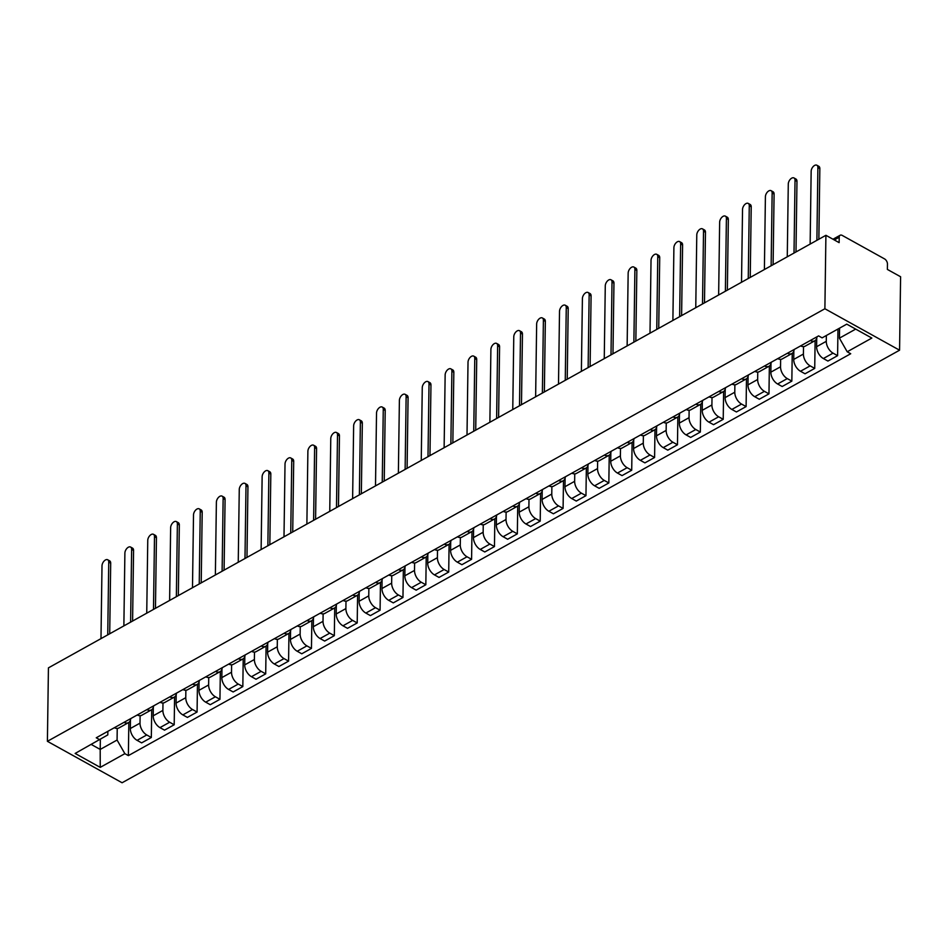 <?xml version="1.0" encoding="UTF-8"?>
<svg xmlns="http://www.w3.org/2000/svg" width="948" height="948" viewBox="0 0 948 948"><rect width="100%" height="100%" fill="white"/><g stroke="black" fill="none" stroke-linecap="round" stroke-linejoin="round"><path stroke-width="1.42" d="M832.996 239.228L840.153 235.246A4.183 2.5 60.9 0 1 842.239 235.424L884.52 258.887A4.183 2.5 60.9 0 1 887.458 264.03L887.375 269.422L900.6 276.757L899.569 350.203L824.89 308.752L47.4 741.312L48.431 667.866L825.909 235.305L824.89 308.752M47.4 741.312L122.091 782.764L899.569 350.203M840.153 235.246A4.183 2.5 60.9 0 0 839.205 237.249L834.311 239.963M825.909 235.305L839.134 242.641L839.205 237.249M130.445 720.065L130.326 728.526A9.634 5.759 60.9 0 0 137.093 740.352L141.643 742.876L151.325 737.497L146.762 734.961A9.634 5.759 -119.1 0 1 140.008 723.146L140.114 715.704M114.353 727.72A9.634 5.759 60.9 0 0 118.879 727.981L128.561 722.601A9.634 5.759 -119.1 0 1 124.022 722.34M151.716 709.697L151.325 737.497M130.717 718.62A9.634 5.759 -119.1 0 1 128.561 722.601M153.327 707.338L153.209 715.799A9.634 5.759 60.9 0 0 159.963 727.626L164.525 730.15L174.195 724.77L169.645 722.234A9.634 5.759 -119.1 0 1 162.878 710.419L162.985 702.978M137.223 714.993A9.634 5.759 60.9 0 0 141.75 715.254L151.431 709.874A9.634 5.759 -119.1 0 1 146.904 709.614M174.586 696.97L174.195 724.77M153.588 705.893A9.634 5.759 -119.1 0 1 151.431 709.874M176.198 694.611L176.079 703.072A9.634 5.759 60.9 0 0 182.846 714.899L187.396 717.423L197.077 712.043L192.515 709.507A9.634 5.759 -119.1 0 1 185.761 697.692L185.867 690.251M160.105 702.267A9.634 5.759 60.9 0 0 164.632 702.527L174.302 697.147A9.634 5.759 -119.1 0 1 169.775 696.875M197.457 684.243L197.077 712.043M176.47 693.166A9.634 5.759 -119.1 0 1 174.302 697.147M199.068 681.885L198.962 690.345A9.634 5.759 60.9 0 0 205.716 702.172L210.266 704.696L219.948 699.316L215.397 696.78A9.634 5.759 -119.1 0 1 208.631 684.966L208.738 677.524M182.976 689.54A9.634 5.759 60.9 0 0 187.503 689.8L197.184 684.42A9.634 5.759 -119.1 0 1 192.657 684.148M220.339 671.516L219.948 699.316M199.341 680.427A9.634 5.759 -119.1 0 1 197.184 684.42M221.951 669.158L221.832 677.619A9.634 5.759 60.9 0 0 228.587 689.445L233.149 691.969L242.83 686.589L238.268 684.053A9.634 5.759 -119.1 0 1 231.513 672.239L231.608 664.797M205.858 676.813A9.634 5.759 60.9 0 0 210.385 677.073L220.054 671.694A9.634 5.759 -119.1 0 1 215.528 671.421M243.209 658.789L242.83 686.589M222.223 667.7A9.634 5.759 -119.1 0 1 220.054 671.694M244.821 656.431L244.703 664.892A9.634 5.759 60.9 0 0 251.469 676.706L256.019 679.242L265.701 673.862L261.15 671.326A9.634 5.759 -119.1 0 1 254.384 659.512L254.491 652.07M228.729 664.086A9.634 5.759 60.9 0 0 233.255 664.347L242.937 658.967A9.634 5.759 -119.1 0 1 238.41 658.694M266.092 646.062L265.701 673.862M245.094 654.973A9.634 5.759 -119.1 0 1 242.937 658.967M267.703 643.704L267.585 652.165A9.634 5.759 60.9 0 0 274.339 663.979L278.902 666.515L288.583 661.123L284.021 658.599A9.634 5.759 -119.1 0 1 277.266 646.785L277.361 639.343M251.599 651.359A9.634 5.759 60.9 0 0 256.138 651.62L265.807 646.24A9.634 5.759 -119.1 0 1 261.281 645.967M288.962 633.335L288.583 661.123M267.976 642.246A9.634 5.759 -119.1 0 1 265.807 646.24M290.574 630.977L290.455 639.438A9.634 5.759 60.9 0 0 297.222 651.252L301.772 653.788L311.454 648.396L306.891 645.872A9.634 5.759 -119.1 0 1 300.137 634.058L300.243 626.616M274.482 638.632A9.634 5.759 60.9 0 0 279.008 638.893L288.69 633.513A9.634 5.759 -119.1 0 1 284.163 633.24M311.845 620.608L311.454 648.396M290.846 629.519A9.634 5.759 -119.1 0 1 288.69 633.513M313.456 618.25L313.338 626.711A9.634 5.759 60.9 0 0 320.092 638.525L324.654 641.061L334.324 635.67L329.774 633.145A9.634 5.759 -119.1 0 1 323.019 621.331L323.114 613.889M297.352 625.905A9.634 5.759 60.9 0 0 301.879 626.166L311.56 620.786A9.634 5.759 -119.1 0 1 307.034 620.513M334.715 607.881L334.324 635.67M313.717 616.793A9.634 5.759 -119.1 0 1 311.56 620.786M336.327 605.523L336.208 613.984A9.634 5.759 60.9 0 0 342.975 625.799L347.525 628.334L357.206 622.943L352.644 620.419A9.634 5.759 -119.1 0 1 345.89 608.592L345.996 601.162M320.234 613.178A9.634 5.759 60.9 0 0 324.761 613.439L334.443 608.059A9.634 5.759 -119.1 0 1 329.916 607.787M357.597 595.154L357.206 622.943M336.599 604.066A9.634 5.759 -119.1 0 1 334.443 608.059M359.209 592.796L359.091 601.257A9.634 5.759 60.9 0 0 365.845 613.072L370.407 615.608L380.077 610.216L375.526 607.692A9.634 5.759 -119.1 0 1 368.76 595.865L368.867 588.435M343.105 600.451A9.634 5.759 60.9 0 0 347.632 600.712L357.313 595.332A9.634 5.759 -119.1 0 1 352.786 595.06M380.468 582.428L380.077 610.216M359.47 591.339A9.634 5.759 -119.1 0 1 357.313 595.332M382.08 580.069L381.961 588.53A9.634 5.759 60.9 0 0 388.727 600.345L393.278 602.881L402.959 597.489L398.397 594.965A9.634 5.759 -119.1 0 1 391.643 583.139L391.749 575.709M365.987 587.724A9.634 5.759 60.9 0 0 370.514 587.985L380.195 582.605A9.634 5.759 -119.1 0 1 375.657 582.333M403.35 569.701L402.959 597.489M382.352 578.612A9.634 5.759 -119.1 0 1 380.195 582.605M404.962 567.342L404.843 575.803A9.634 5.759 60.9 0 0 411.598 587.618L416.148 590.154L425.83 584.762L421.279 582.238A9.634 5.759 -119.1 0 1 414.513 570.412L414.62 562.982M388.858 574.998A9.634 5.759 60.9 0 0 393.384 575.258L403.066 569.878A9.634 5.759 -119.1 0 1 398.539 569.606M426.221 556.974L425.83 584.762M405.223 565.885A9.634 5.759 -119.1 0 1 403.066 569.878M427.832 554.616L427.714 563.076A9.634 5.759 60.9 0 0 434.468 574.891L439.031 577.427L448.712 572.035L444.15 569.511A9.634 5.759 -119.1 0 1 437.395 557.685L437.502 550.255M411.74 562.271A9.634 5.759 60.9 0 0 416.267 562.531L425.936 557.151A9.634 5.759 -119.1 0 1 421.41 556.879M449.091 544.247L448.712 572.035M428.105 553.158A9.634 5.759 -119.1 0 1 425.936 557.151M450.703 541.889L450.584 550.35A9.634 5.759 60.9 0 0 457.351 562.164L461.901 564.7L471.583 559.308L467.032 556.784A9.634 5.759 -119.1 0 1 460.266 544.958L460.373 537.528M434.611 549.544A9.634 5.759 60.9 0 0 439.137 549.804L448.819 544.425A9.634 5.759 -119.1 0 1 444.292 544.152M471.974 531.52L471.583 559.308M450.975 540.431A9.634 5.759 -119.1 0 1 448.819 544.425M473.585 529.162L473.467 537.623A9.634 5.759 60.9 0 0 480.221 549.437L484.784 551.973L494.465 546.581L489.903 544.057A9.634 5.759 -119.1 0 1 483.148 532.231L483.243 524.801M457.493 536.817A9.634 5.759 60.9 0 0 462.02 537.078L471.689 531.698A9.634 5.759 -119.1 0 1 467.163 531.425M494.844 518.793L494.465 546.581M473.858 527.704A9.634 5.759 -119.1 0 1 471.689 531.698M496.456 516.435L496.337 524.896A9.634 5.759 60.9 0 0 503.104 536.71L507.654 539.246L517.335 533.854L512.785 531.33A9.634 5.759 -119.1 0 1 506.019 519.504L506.125 512.074M480.363 524.09A9.634 5.759 60.9 0 0 484.89 524.351L494.572 518.971A9.634 5.759 -119.1 0 1 490.045 518.698M517.726 506.066L517.335 533.854M496.728 514.977A9.634 5.759 -119.1 0 1 494.572 518.971M519.338 503.708L519.22 512.169A9.634 5.759 60.9 0 0 525.974 523.983L530.536 526.519L540.206 521.127L535.656 518.603A9.634 5.759 -119.1 0 1 528.901 506.777L528.996 499.347M503.234 511.363A9.634 5.759 60.9 0 0 507.761 511.624L517.442 506.244A9.634 5.759 -119.1 0 1 512.915 505.971M540.597 493.339L540.206 521.127M519.611 502.25A9.634 5.759 -119.1 0 1 517.442 506.244M542.209 490.981L542.09 499.442A9.634 5.759 60.9 0 0 548.856 511.256L553.407 513.792L563.088 508.401L558.526 505.877A9.634 5.759 -119.1 0 1 551.772 494.05L551.878 486.62M526.116 498.624A9.634 5.759 60.9 0 0 530.643 498.897L540.324 493.517A9.634 5.759 -119.1 0 1 535.798 493.244M563.479 480.612L563.088 508.401M542.481 489.524A9.634 5.759 -119.1 0 1 540.324 493.517M565.091 478.254L564.972 486.715A9.634 5.759 60.9 0 0 571.727 498.529L576.289 501.065L585.959 495.674L581.408 493.15A9.634 5.759 -119.1 0 1 574.642 481.323L574.749 473.893M548.987 485.897A9.634 5.759 60.9 0 0 553.514 486.17L563.195 480.79A9.634 5.759 -119.1 0 1 558.668 480.518M586.35 467.885L585.959 495.674M565.352 476.797A9.634 5.759 -119.1 0 1 563.195 480.79M587.961 465.527L587.843 473.988A9.634 5.759 60.9 0 0 594.609 485.803L599.16 488.339L608.841 482.947L604.279 480.423A9.634 5.759 -119.1 0 1 597.524 468.596L597.631 461.166M571.869 473.171A9.634 5.759 60.9 0 0 576.396 473.443L586.077 468.063A9.634 5.759 -119.1 0 1 581.551 467.791M609.232 455.159L608.841 482.947M588.234 464.07A9.634 5.759 -119.1 0 1 586.077 468.063M610.844 452.8L610.725 461.261A9.634 5.759 60.9 0 0 617.48 473.076L622.042 475.612L631.712 470.22L627.161 467.696A9.634 5.759 -119.1 0 1 620.395 455.87L620.502 448.44M594.74 460.444A9.634 5.759 60.9 0 0 599.266 460.716L608.948 455.336A9.634 5.759 -119.1 0 1 604.421 455.064M632.103 442.432L631.712 470.22M611.105 451.343A9.634 5.759 -119.1 0 1 608.948 455.336M633.714 440.073L633.596 448.534A9.634 5.759 60.9 0 0 640.362 460.349L644.913 462.873L654.594 457.493L650.032 454.969A9.634 5.759 -119.1 0 1 643.277 443.143L643.384 435.713M617.622 447.717A9.634 5.759 60.9 0 0 622.149 447.989L631.818 442.609A9.634 5.759 -119.1 0 1 627.292 442.337M654.973 429.705L654.594 457.493M633.987 438.616A9.634 5.759 -119.1 0 1 631.818 442.609M656.597 427.347L656.478 435.807A9.634 5.759 60.9 0 0 663.233 447.622L667.783 450.146L677.465 444.766L672.914 442.242A9.634 5.759 -119.1 0 1 666.148 430.416L666.254 422.986M640.493 434.99A9.634 5.759 60.9 0 0 645.019 435.262L654.701 429.882A9.634 5.759 -119.1 0 1 650.174 429.61M677.856 416.978L677.465 444.766M656.857 425.889A9.634 5.759 -119.1 0 1 654.701 429.882M679.467 414.608L679.349 423.081A9.634 5.759 60.9 0 0 686.103 434.895L690.665 437.419L700.347 432.039L695.785 429.515A9.634 5.759 -119.1 0 1 689.03 417.689L689.125 410.259M663.375 422.263A9.634 5.759 60.9 0 0 667.902 422.535L677.571 417.156A9.634 5.759 -119.1 0 1 673.044 416.883M700.726 404.251L700.347 432.039M679.74 413.162A9.634 5.759 -119.1 0 1 677.571 417.156M702.338 401.881L702.219 410.342A9.634 5.759 60.9 0 0 708.986 422.168L713.536 424.692L723.217 419.312L718.667 416.788A9.634 5.759 -119.1 0 1 711.901 404.962L712.007 397.532M686.245 409.536A9.634 5.759 60.9 0 0 690.772 409.809L700.454 404.417A9.634 5.759 -119.1 0 1 695.927 404.156M723.608 391.524L723.217 419.312M702.61 400.435A9.634 5.759 -119.1 0 1 700.454 404.417M725.22 389.154L725.101 397.615A9.634 5.759 60.9 0 0 731.856 409.441L736.418 411.965L746.1 406.585L741.537 404.061A9.634 5.759 -119.1 0 1 734.783 392.235L734.878 384.805M709.116 396.809A9.634 5.759 60.9 0 0 713.654 397.082L723.324 391.69A9.634 5.759 -119.1 0 1 718.797 391.429M746.479 378.797L746.1 406.585M725.493 387.708A9.634 5.759 -119.1 0 1 723.324 391.69M748.091 376.427L747.972 384.888A9.634 5.759 60.9 0 0 754.738 396.714L759.289 399.238L768.97 393.858L764.42 391.334A9.634 5.759 -119.1 0 1 757.653 379.508L757.76 372.078M731.998 384.082A9.634 5.759 60.9 0 0 736.525 384.355L746.206 378.963A9.634 5.759 -119.1 0 1 741.68 378.702M769.361 366.07L768.97 393.858M748.363 374.981A9.634 5.759 -119.1 0 1 746.206 378.963M770.973 363.7L770.854 372.161A9.634 5.759 60.9 0 0 777.609 383.987L782.171 386.511L791.841 381.132L787.29 378.608A9.634 5.759 -119.1 0 1 780.536 366.781L780.631 359.351M754.869 371.355A9.634 5.759 60.9 0 0 759.395 371.628L769.077 366.236A9.634 5.759 -119.1 0 1 764.55 365.975M792.232 353.343L791.841 381.132M771.234 362.255A9.634 5.759 -119.1 0 1 769.077 366.236M793.843 350.973L793.725 359.434A9.634 5.759 60.9 0 0 800.491 371.261L805.042 373.785L814.723 368.405L810.161 365.869A9.634 5.759 -119.1 0 1 803.406 354.054L803.513 346.624M777.751 358.628A9.634 5.759 60.9 0 0 782.278 358.901L791.959 353.509A9.634 5.759 -119.1 0 1 787.433 353.249M815.114 340.616L814.723 368.405M794.116 349.528A9.634 5.759 -119.1 0 1 791.959 353.509M816.726 338.246L816.607 346.707A9.634 5.759 60.9 0 0 823.362 358.534L827.924 361.058L837.594 355.678L833.043 353.142A9.634 5.759 -119.1 0 1 826.277 341.327L826.36 335.485M800.622 345.901A9.634 5.759 60.9 0 0 805.148 346.174L814.83 340.782A9.634 5.759 -119.1 0 1 810.303 340.522M837.973 329.027L837.594 355.678M816.986 336.801A9.634 5.759 -119.1 0 1 814.83 340.782M100.346 739.381L100.204 749.43L117.078 740.044L117.232 728.431M107.859 731.335L107.811 734.901L75.129 753.447L100.227 767.37L100.204 749.43L91.269 744.464M117.078 740.044L124.863 753.672L128.371 755.615L850.723 353.734L847.204 351.779L871.84 338.069L846.754 324.145L822.117 337.855L818.598 335.9L96.258 737.781L99.765 739.736M124.863 753.672L100.227 767.37M839.561 328.138L839.418 338.163L855.689 329.11M128.833 722.423L128.371 755.615M847.204 351.779L839.418 338.163M107.74 634.864L108.747 562.105A4.811 2.785 -61 0 0 107.717 559.77L109.66 560.849A4.811 2.785 119 0 1 110.691 563.183L109.707 633.762M107.717 559.77A4.811 2.785 -61 0 0 104.079 561.062A4.811 2.785 -61 0 0 102.005 565.861L100.986 638.62M130.611 622.137L131.63 549.378A4.811 2.785 -61 0 0 130.587 547.043L132.53 548.122A4.811 2.785 119 0 1 133.573 550.456L132.59 621.035M130.587 547.043A4.811 2.785 -61 0 0 126.961 548.335A4.811 2.785 -61 0 0 124.887 553.134L123.868 625.893M153.493 609.41L154.5 536.651A4.811 2.785 -61 0 0 153.469 534.317L155.413 535.395A4.811 2.785 119 0 1 156.444 537.729L155.46 608.308M153.469 534.317A4.811 2.785 -61 0 0 149.831 535.608A4.811 2.785 -61 0 0 147.758 540.407L146.739 613.166M176.364 596.683L177.383 523.924A4.811 2.785 -61 0 0 176.34 521.59L178.283 522.668A4.811 2.785 119 0 1 179.326 525.002L178.331 595.581M176.34 521.59A4.811 2.785 -61 0 0 172.714 522.881A4.811 2.785 -61 0 0 170.64 527.681L169.621 600.44M199.234 583.956L200.253 511.197A4.811 2.785 -61 0 0 199.222 508.863L201.166 509.941A4.811 2.785 119 0 1 202.197 512.276L201.213 582.854M199.222 508.863A4.811 2.785 -61 0 0 195.584 510.154A4.811 2.785 -61 0 0 193.511 514.954L192.491 587.713M222.116 571.229L223.136 498.47A4.811 2.785 -61 0 0 222.093 496.136L224.036 497.214A4.811 2.785 119 0 1 225.079 499.549L224.084 570.127M222.093 496.136A4.811 2.785 -61 0 0 218.467 497.427A4.811 2.785 -61 0 0 216.381 502.227L215.374 574.986M244.987 558.502L246.006 485.743A4.811 2.785 -61 0 0 244.975 483.409L246.918 484.487A4.811 2.785 119 0 1 247.949 486.822L246.966 557.4M244.975 483.409A4.811 2.785 -61 0 0 241.337 484.701A4.811 2.785 -61 0 0 239.263 489.5L238.244 562.259M267.869 545.775L268.888 473.016A4.811 2.785 -61 0 0 267.846 470.682L269.789 471.76A4.811 2.785 119 0 1 270.82 474.095L269.836 544.673M267.846 470.682A4.811 2.785 -61 0 0 264.219 471.974A4.811 2.785 -61 0 0 262.134 476.773L261.127 549.532M290.74 533.049L291.759 460.29A4.811 2.785 -61 0 0 290.728 457.955L292.659 459.033A4.811 2.785 119 0 1 293.702 461.368L292.719 531.947M290.728 457.955A4.811 2.785 -61 0 0 287.09 459.247A4.811 2.785 -61 0 0 285.016 464.046L283.997 536.805M313.622 520.322L314.629 447.563A4.811 2.785 -61 0 0 313.598 445.228L315.542 446.307A4.811 2.785 119 0 1 316.573 448.641L315.589 519.22M313.598 445.228A4.811 2.785 -61 0 0 309.96 446.52A4.811 2.785 -61 0 0 307.887 451.319L306.879 524.066M336.493 507.595L337.512 434.836A4.811 2.785 -61 0 0 336.481 432.501L338.412 433.58A4.811 2.785 119 0 1 339.455 435.914L338.472 506.493M336.481 432.501A4.811 2.785 -61 0 0 332.843 433.793A4.811 2.785 -61 0 0 330.769 438.592L329.75 511.339M359.375 494.868L360.382 422.109A4.811 2.785 -61 0 0 359.351 419.774L361.295 420.853A4.811 2.785 119 0 1 362.326 423.187L361.342 493.766M359.351 419.774A4.811 2.785 -61 0 0 355.713 421.066A4.811 2.785 -61 0 0 353.64 425.865L352.62 498.612M382.245 482.141L383.265 409.382A4.811 2.785 -61 0 0 382.222 407.048L384.165 408.126A4.811 2.785 119 0 1 385.208 410.46L384.224 481.039M382.222 407.048A4.811 2.785 -61 0 0 378.596 408.339A4.811 2.785 -61 0 0 376.522 413.138L375.503 485.886M405.128 469.414L406.135 396.655A4.811 2.785 -61 0 0 405.104 394.321L407.048 395.399A4.811 2.785 119 0 1 408.078 397.733L407.095 468.312M405.104 394.321A4.811 2.785 -61 0 0 401.466 395.612A4.811 2.785 -61 0 0 399.392 400.411L398.373 473.159M427.998 456.687L429.017 383.928A4.811 2.785 -61 0 0 427.975 381.594L429.918 382.672A4.811 2.785 119 0 1 430.961 385.007L429.965 455.585M427.975 381.594A4.811 2.785 -61 0 0 424.349 382.885A4.811 2.785 -61 0 0 422.263 387.685L421.256 460.432M450.869 443.96L451.888 371.201A4.811 2.785 -61 0 0 450.857 368.867L452.8 369.945A4.811 2.785 119 0 1 453.831 372.28L452.848 442.858M450.857 368.867A4.811 2.785 -61 0 0 447.219 370.158A4.811 2.785 -61 0 0 445.145 374.958L444.126 447.705M473.751 431.233L474.77 358.474A4.811 2.785 -61 0 0 473.727 356.14L475.671 357.218A4.811 2.785 119 0 1 476.714 359.553L475.718 430.131M473.727 356.14A4.811 2.785 -61 0 0 470.101 357.432A4.811 2.785 -61 0 0 468.016 362.231L467.009 434.978M496.622 418.506L497.641 345.747A4.811 2.785 -61 0 0 496.61 343.413L498.553 344.491A4.811 2.785 119 0 1 499.584 346.826L498.601 417.404M496.61 343.413A4.811 2.785 -61 0 0 492.972 344.705A4.811 2.785 -61 0 0 490.898 349.492L489.879 422.251M519.504 405.78L520.523 333.021A4.811 2.785 -61 0 0 519.48 330.686L521.424 331.764A4.811 2.785 119 0 1 522.455 334.099L521.471 404.678M519.48 330.686A4.811 2.785 -61 0 0 515.854 331.978A4.811 2.785 -61 0 0 513.769 336.765L512.761 409.524M542.375 393.053L543.394 320.294A4.811 2.785 -61 0 0 542.363 317.959L544.294 319.038A4.811 2.785 119 0 1 545.337 321.372L544.353 391.951M542.363 317.959A4.811 2.785 -61 0 0 538.725 319.251A4.811 2.785 -61 0 0 536.651 324.038L535.632 396.797M565.257 380.326L566.264 307.567A4.811 2.785 -61 0 0 565.233 305.232L567.177 306.311A4.811 2.785 119 0 1 568.207 308.645L567.224 379.224M565.233 305.232A4.811 2.785 -61 0 0 561.595 306.524A4.811 2.785 -61 0 0 559.521 311.311L558.502 384.07M588.127 367.599L589.146 294.84A4.811 2.785 -61 0 0 588.104 292.505L590.047 293.584A4.811 2.785 119 0 1 591.09 295.918L590.106 366.497M588.104 292.505A4.811 2.785 -61 0 0 584.478 293.797A4.811 2.785 -61 0 0 582.404 298.584L581.385 371.343M611.01 354.86L612.017 282.113A4.811 2.785 -61 0 0 610.986 279.779L612.929 280.857A4.811 2.785 119 0 1 613.96 283.191L612.977 353.77M610.986 279.779A4.811 2.785 -61 0 0 607.348 281.07A4.811 2.785 -61 0 0 605.274 285.858L604.255 358.617M633.88 342.133L634.899 269.386A4.811 2.785 -61 0 0 633.856 267.052L635.8 268.13A4.811 2.785 119 0 1 636.843 270.464L635.847 341.043M633.856 267.052A4.811 2.785 -61 0 0 630.23 268.343A4.811 2.785 -61 0 0 628.157 273.131L627.138 345.89M656.763 329.406L657.77 256.659A4.811 2.785 -61 0 0 656.739 254.325L658.682 255.403A4.811 2.785 119 0 1 659.713 257.738L658.73 328.316M656.739 254.325A4.811 2.785 -61 0 0 653.101 255.616A4.811 2.785 -61 0 0 651.027 260.404L650.008 333.163M679.633 316.679L680.652 243.932A4.811 2.785 -61 0 0 679.609 241.598L681.553 242.676A4.811 2.785 119 0 1 682.596 245.011L681.6 315.589M679.609 241.598A4.811 2.785 -61 0 0 675.983 242.889A4.811 2.785 -61 0 0 673.898 247.677L672.89 320.436M702.504 303.952L703.523 231.205A4.811 2.785 -61 0 0 702.492 228.871L704.435 229.949A4.811 2.785 119 0 1 705.466 232.284L704.483 302.862M702.492 228.871A4.811 2.785 -61 0 0 698.854 230.163A4.811 2.785 -61 0 0 696.78 234.95L695.761 307.709M725.386 291.226L726.405 218.478A4.811 2.785 -61 0 0 725.362 216.144L727.306 217.222A4.811 2.785 119 0 1 728.337 219.557L727.353 290.135M725.362 216.144A4.811 2.785 -61 0 0 721.736 217.424A4.811 2.785 -61 0 0 719.65 222.223L718.643 294.982M748.256 278.499L749.275 205.752A4.811 2.785 -61 0 0 748.245 203.417L750.176 204.495A4.811 2.785 119 0 1 751.219 206.818L750.235 277.409M748.245 203.417A4.811 2.785 -61 0 0 744.607 204.697A4.811 2.785 -61 0 0 742.533 209.496L741.514 282.255M771.139 265.772L772.146 193.025A4.811 2.785 -61 0 0 771.115 190.69L773.058 191.769A4.811 2.785 119 0 1 774.089 194.091L773.106 264.682M771.115 190.69A4.811 2.785 -61 0 0 767.477 191.97A4.811 2.785 -61 0 0 765.403 196.769L764.396 269.528M794.009 253.045L795.028 180.286A4.811 2.785 -61 0 0 793.997 177.963L795.929 179.042A4.811 2.785 119 0 1 796.972 181.364L795.988 251.955M793.997 177.963A4.811 2.785 -61 0 0 790.359 179.243A4.811 2.785 -61 0 0 788.286 184.042L787.267 256.801M816.892 240.318L817.899 167.559A4.811 2.785 -61 0 0 816.868 165.236L818.811 166.315A4.811 2.785 119 0 1 819.842 168.637L818.859 239.228M816.868 165.236A4.811 2.785 -61 0 0 813.23 166.516A4.811 2.785 -61 0 0 811.156 171.315L810.137 244.074M826.277 341.327L816.607 346.707M803.406 354.054L793.725 359.434M780.536 366.781L770.854 372.161M757.653 379.508L747.972 384.888M734.783 392.235L725.101 397.615M711.901 404.962L702.219 410.342M689.03 417.689L679.349 423.081M666.148 430.416L656.478 435.807M643.277 443.143L633.596 448.534M620.395 455.87L610.725 461.261M597.524 468.596L587.843 473.988M574.642 481.323L564.972 486.715M551.772 494.05L542.09 499.442M528.901 506.777L519.22 512.169M506.019 519.504L496.337 524.896M483.148 532.231L473.467 537.623M460.266 544.958L450.584 550.35M437.395 557.685L427.714 563.076M414.513 570.412L404.843 575.803M391.643 583.139L381.961 588.53M368.76 595.865L359.091 601.257M345.89 608.592L336.208 613.984M323.019 621.331L313.338 626.711M300.137 634.058L290.455 639.438M277.266 646.785L267.585 652.165M254.384 659.512L244.703 664.892M231.513 672.239L221.832 677.619M208.631 684.966L198.962 690.345M185.761 697.692L176.079 703.072M162.878 710.419L153.209 715.799M140.008 723.146L130.326 728.526M810.161 365.869L800.491 371.261M787.29 378.608L777.609 383.987M764.42 391.334L754.738 396.714M741.537 404.061L731.856 409.441M718.667 416.788L708.986 422.168M695.785 429.515L686.103 434.895M672.914 442.242L663.233 447.622M650.032 454.969L640.362 460.349M627.161 467.696L617.48 473.076M604.279 480.423L594.609 485.803M581.408 493.15L571.727 498.529M558.526 505.877L548.856 511.256M535.656 518.603L525.974 523.983M512.785 531.33L503.104 536.71M489.903 544.057L480.221 549.437M467.032 556.784L457.351 562.164M444.15 569.511L434.468 574.891M421.279 582.238L411.598 587.618M398.397 594.965L388.727 600.345M375.526 607.692L365.845 613.072M352.644 620.419L342.975 625.799M329.774 633.145L320.092 638.525M306.891 645.872L297.222 651.252M284.021 658.599L274.339 663.979M261.15 671.326L251.469 676.706M238.268 684.053L228.587 689.445M215.397 696.78L205.716 702.172M192.515 709.507L182.846 714.899M169.645 722.234L159.963 727.626M146.762 734.961L137.093 740.352M833.043 353.142L823.362 358.534M108.747 562.105L110.691 563.183M131.63 549.378L133.573 550.456M154.5 536.651L156.444 537.729M177.383 523.924L179.326 525.002M200.253 511.197L202.197 512.276M223.136 498.47L225.079 499.549M246.006 485.743L247.949 486.822M268.888 473.016L270.82 474.095M291.759 460.29L293.702 461.368M314.629 447.563L316.573 448.641M337.512 434.836L339.455 435.914M360.382 422.109L362.326 423.187M383.265 409.382L385.208 410.46M406.135 396.655L408.078 397.733M429.017 383.928L430.961 385.007M451.888 371.201L453.831 372.28M474.77 358.474L476.714 359.553M497.641 345.747L499.584 346.826M520.523 333.021L522.455 334.099M543.394 320.294L545.337 321.372M566.264 307.567L568.207 308.645M589.146 294.84L591.09 295.918M612.017 282.113L613.96 283.191M634.899 269.386L636.843 270.464M657.77 256.659L659.713 257.738M680.652 243.932L682.596 245.011M703.523 231.205L705.466 232.284M726.405 218.478L728.337 219.557M749.275 205.752L751.219 206.818M772.146 193.025L774.089 194.091M795.028 180.286L796.972 181.364M817.899 167.559L819.842 168.637"/></g></svg>
